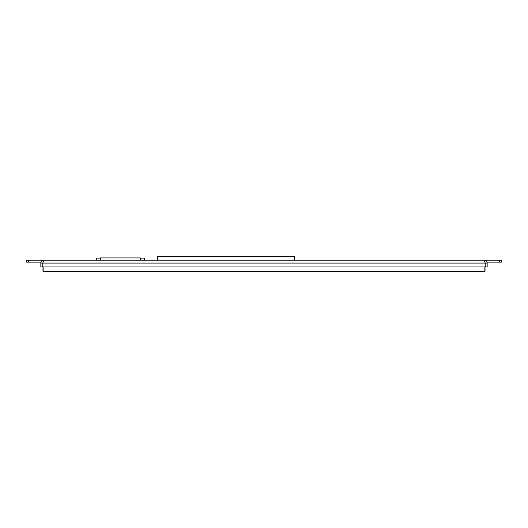 <?xml version="1.0" encoding="UTF-8"?>
<svg xmlns="http://www.w3.org/2000/svg" width="528" height="528" viewBox="0 0 528 528"><rect width="100%" height="100%" fill="white"/><g stroke="black" fill="none" stroke-linecap="round" stroke-linejoin="round"><path stroke-width="0.79" d="M485.034 266.93L485.034 271.227L42.966 271.227L42.966 266.93L42.966 271.227M294.604 260.185L294.604 256.773L157.377 256.773L157.377 260.185M144.632 260.185L144.632 258.126L140.296 258.126L140.296 260.185L140.296 257.935L100.333 257.935L100.333 260.185L100.333 258.126L96.281 258.126L96.281 260.185M485.199 263.076L485.199 266.93L485.199 263.076L485.199 266.93L42.801 266.93L42.801 263.076L42.801 266.93L42.801 263.076L43.738 260.185C41.983 260.357 41.019 261.32 40.847 263.076L40.847 266.93L42.775 266.93L42.775 263.076L40.847 263.076L42.775 263.076L42.9 262.601L42.775 266.93L40.847 266.93L40.847 263.076C41.019 261.32 41.983 260.357 43.738 260.185L42.801 263.076L485.199 263.076L485.199 266.93L42.801 266.93L42.801 263.076L485.199 263.076L485.199 266.93L485.199 263.076L484.262 260.185L485.199 263.076M487.153 266.93L485.225 266.93L487.153 266.93L487.153 263.076L485.225 263.076L485.225 266.93L485.225 263.076L487.153 263.076C486.981 261.32 486.017 260.357 484.262 260.185C486.017 260.357 486.981 261.32 487.153 263.076A2.891 2.891 90 0 0 486.308 261.037A2.891 2.891 90 0 1 487.153 263.069L487.153 266.93M485.1 262.601L485.225 266.93L485.225 263.076A0.964 0.964 0 0 0 485.225 263.069L485.192 263.043M42.775 263.076A0.964 0.964 0 0 1 42.775 263.069A0.964 0.964 0 0 0 42.775 263.076A0.964 0.964 90 0 1 42.775 263.069L42.775 266.93L42.775 263.076A0.964 0.964 90 0 0 42.775 263.076L42.775 263.076A0.964 0.964 -90 0 0 42.775 263.076L42.814 263.03M486.301 261.03A2.891 2.891 90 0 0 484.262 260.185L43.738 260.185A2.891 2.891 -90 0 0 41.699 261.023A2.891 2.891 -90 0 1 43.738 260.185L486.671 260.185L486.671 261.479L486.671 260.185L484.262 260.185A2.891 2.891 90 0 1 486.301 261.03M41.692 261.037A2.891 2.891 -90 0 0 40.847 263.063A2.891 2.891 -90 0 1 41.692 261.037M501.6 260.185L501.6 262.112L501.6 260.185L499.673 260.185L499.673 262.112L501.6 262.112L499.673 262.112L499.673 260.185L486.671 260.185L501.6 260.185M486.988 262.112L499.673 262.112L486.988 262.112M41.329 261.479L41.329 260.185L41.329 261.479L41.329 260.185L28.327 260.185L28.327 262.112L41.012 262.112L28.327 262.112L28.327 260.185L26.4 260.185L26.4 262.112L28.327 262.112L26.4 262.112L26.4 260.185L26.4 262.112L26.4 260.185L26.4 262.112L26.4 260.185L26.4 262.112L26.4 260.185L41.329 260.185L41.329 261.479M484.07 266.93L484.07 271.227M43.93 266.93L43.93 271.227"/></g></svg>
